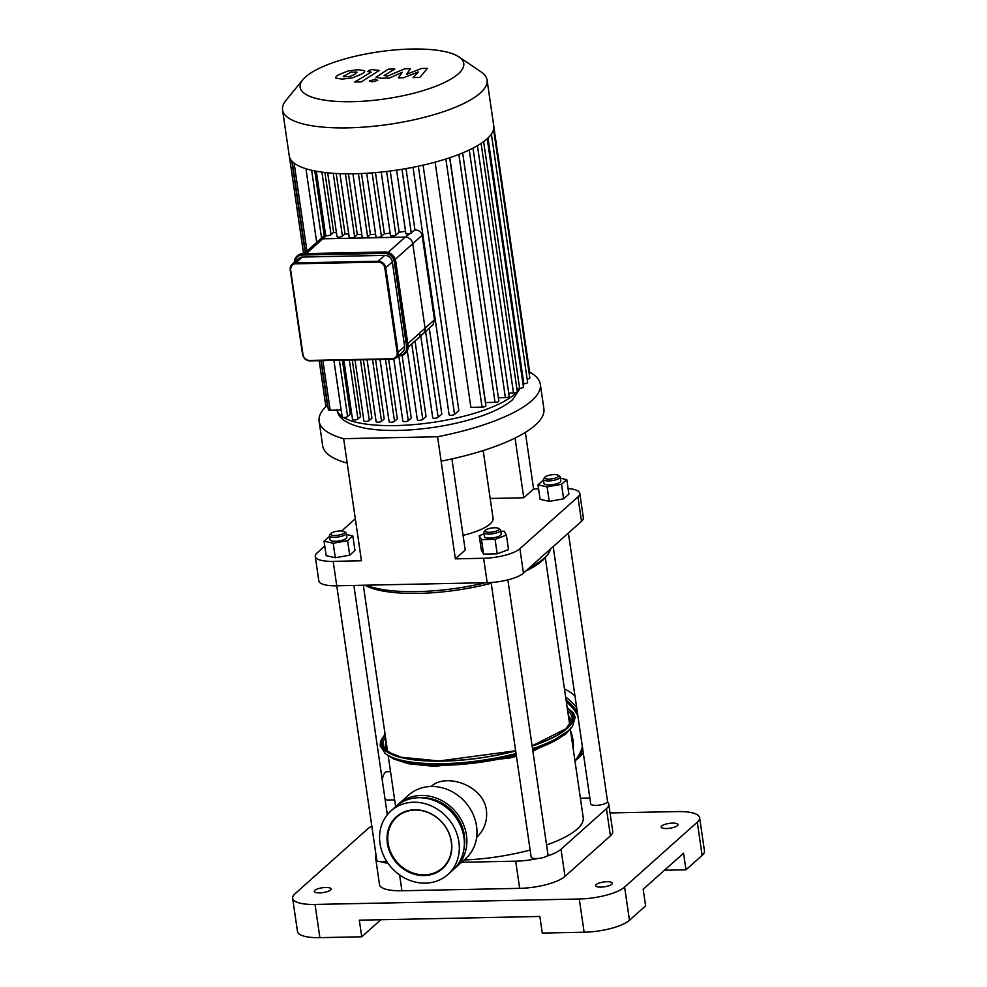 <?xml version="1.0" encoding="UTF-8"?>
<svg xmlns="http://www.w3.org/2000/svg" width="987" height="987" viewBox="0 0 987 987"><rect width="100%" height="100%" fill="white"/><g stroke="black" fill="none" stroke-linecap="round" stroke-linejoin="round"><path stroke-width="1.48" d="M424.237 875.555A34.681 30.474 -131.8 0 0 442.534 868.56A34.681 30.474 -131.8 0 0 442.164 822.393A34.681 30.474 -131.8 0 0 396.33 816.804A34.681 30.474 -131.8 0 0 390.556 853.73A34.681 30.474 -131.8 0 0 424.237 875.555M397.342 805.244A42.688 37.494 48.2 0 1 398.575 804.084A42.688 37.494 48.2 0 1 421.104 795.46A42.688 37.494 48.2 0 1 462.545 822.331A42.688 37.494 48.2 0 1 455.439 867.758A42.688 37.494 48.2 0 1 454.143 868.856M420.277 797.718A40.344 35.446 48.2 0 1 421.424 797.681A40.344 35.446 48.2 0 1 464.211 846.92M398.575 804.084L408.68 795.066A42.688 37.494 48.2 0 1 431.196 786.454A42.688 37.494 48.2 0 1 472.637 813.313A42.688 37.494 48.2 0 1 465.531 858.752L455.439 867.758M379.995 843.49A42.688 37.494 -131.8 0 0 407.1 879.244A42.688 37.494 -131.8 0 0 447.864 874.519A42.688 37.494 -131.8 0 0 447.407 817.705A42.688 37.494 -131.8 0 0 391.012 810.845A42.688 37.494 -131.8 0 0 379.995 843.49M447.864 874.519L452.91 870.016A42.688 37.494 -131.8 0 0 452.453 813.202A42.688 37.494 -131.8 0 0 396.058 806.33L391.012 810.845M566.341 701.794A42.688 37.494 48.2 0 1 577.851 715.698M582.342 746.431A42.688 37.494 48.2 0 1 574.928 760.73M570.572 730.799A42.688 37.494 48.2 0 1 573.262 749.269M566.069 699.956A40.344 35.446 48.2 0 1 577.37 712.38M582.861 749.984A42.688 37.494 -131.8 0 1 574.977 761.026L579.616 756.893A42.688 37.494 -131.8 0 0 583.292 753.019M574.965 695.934A42.688 37.494 -131.8 0 0 564.465 688.938M576.692 707.753A42.688 37.494 -131.8 0 0 565.65 697.106M392.345 359.182L310.103 360.872L392.431 359.219L396.243 357.75A7.082 6.218 -131.8 0 0 398.082 352.334L397.169 352.569A6.366 5.601 48.2 0 1 392.16 358.725L392.518 359.182A7.082 6.218 -131.8 0 0 396.243 357.75L402.807 351.89A7.082 6.218 -131.8 0 0 404.633 346.474L392.308 261.937A7.082 6.218 -131.8 0 0 384.782 255.362L302.367 257.052A7.082 6.218 -131.8 0 0 298.629 258.483L292.078 264.343A7.082 6.218 -131.8 0 0 290.252 269.759L290.647 269.969A6.366 5.601 48.2 0 1 295.656 263.813L295.804 262.912A7.082 6.218 -131.8 0 0 292.078 264.343L290.203 269.846L302.984 354.506L290.647 269.969M306.254 253.585L322.811 238.805A7.082 6.218 -131.8 0 0 319.072 240.236A7.082 6.218 48.2 0 1 322.811 238.805L405.225 237.114A7.082 6.218 48.2 0 1 412.751 243.69A7.082 6.218 -131.8 0 0 405.225 237.114L388.138 252.364M395.281 259.285L412.751 243.69L425.076 328.227A7.082 6.218 48.2 0 1 423.25 333.631A7.082 6.218 -131.8 0 0 425.076 328.227L407.767 343.673M421.597 68.473L406.41 74.383L410.518 68.708L404.732 68.819L387.163 76.221L384.14 75.481L394.849 69.016L388.249 69.152L375.973 77.245L380.661 78.244L389.421 78.059L402.351 72.273L398.292 77.874L403.461 77.763L418.352 71.952L413.121 77.566L419.931 77.43L427.371 68.362L421.597 68.473M343.377 76.715L349.534 76.579L354.777 74.321L356.998 72.1L350.841 72.224L343.242 76.48M352.421 77.825L361.378 74.185C364.252 72.569 365.252 71.397 364.363 70.645L358.071 69.682L347.955 70.99L338.973 74.642C336.123 76.233 335.136 77.418 336.012 78.158L342.353 79.12L352.421 77.825M361.316 81.896L379.255 70.435L370.828 69.522L367.583 71.471L371.075 72.199L354.703 82.032L361.316 81.896M370.125 71.422L371.075 72.199M369.73 80.576L372.185 81.872L377.75 80.403L375.282 79.108L369.446 81.119M325.846 234.98L326.426 235.585L322.811 238.805L364.018 237.953A2.838 0.814 -8.3 0 0 367.645 237.003L370.433 234.511A92.729 26.649 -8.3 0 0 375.603 234.301M352.939 173.774L362.229 237.46A2.838 0.814 -8.3 0 0 364.018 237.953L405.225 237.114L414.959 229.946C418.796 230.094 421.19 231.871 422.14 235.301L434.477 319.837L432.96 324.822L423.25 333.631A7.082 6.218 48.2 0 1 419.524 335.062M396.601 170.122L405.854 233.5A2.838 0.814 -8.3 0 0 408.84 233.894M381.216 172.059L390.482 235.56A2.838 0.814 -8.3 0 0 392.826 236.016A2.838 0.814 -8.3 0 0 395.898 235.091L399.167 232.192A92.729 26.649 -8.3 0 0 405.534 231.303M366.695 173.256L375.973 236.855A2.838 0.814 -8.3 0 0 378.317 237.324A2.838 0.814 -8.3 0 0 381.389 236.399L384.375 233.734A92.729 26.649 -8.3 0 0 390.149 233.216M422.14 235.301L412.751 243.69L425.076 328.227L434.477 319.837M326.426 235.585A2.838 0.814 -8.3 0 0 331.052 234.684L333.643 232.377A92.729 26.649 -8.3 0 0 336.456 232.846M339.935 173.638L349.238 237.411A2.838 0.814 -8.3 0 0 351.582 237.867A2.838 0.814 -8.3 0 0 354.654 236.942L357.319 234.561A92.729 26.649 -8.3 0 0 361.81 234.622M327.696 172.824L337.011 236.658A2.838 0.814 -8.3 0 0 339.355 237.127A2.838 0.814 -8.3 0 0 342.427 236.201L345.018 233.882A92.729 26.649 -8.3 0 0 348.756 234.178M324.92 172.515L333.643 232.377M336.209 173.478L345.018 233.882M348.448 173.811L357.319 234.561M380.032 359.465L389.112 421.77A2.838 0.814 -8.3 0 0 391.457 422.226A2.838 0.814 -8.3 0 0 394.529 421.301L397.329 418.809L388.644 359.293M361.538 173.527L370.433 234.511M402.128 355.394L411.258 418.032L408.273 420.696A2.838 0.814 171.7 0 1 405.201 421.622A2.838 0.814 171.7 0 1 402.856 421.165L393.801 359.034M375.455 172.614L384.375 233.734M406.015 168.592L414.959 229.946M390.235 170.998L399.167 232.192M458.869 154.428L495.042 402.363L485.542 402.548L449.825 157.698M445.853 158.993L482.051 407.125L470.885 407.36L435.107 162.152M423.065 165.162L458.856 410.518L454.551 414.367A2.838 0.814 171.7 0 1 451.478 415.293A2.838 0.814 171.7 0 1 449.134 414.836L413.022 167.296M429.296 328.239L441.818 414.071L438.154 417.341A2.838 0.814 171.7 0 1 435.082 418.266A2.838 0.814 171.7 0 1 432.738 417.809L420.783 335.839M415.033 340.971L426.051 416.489L422.794 419.401A2.838 0.814 171.7 0 1 419.722 420.326A2.838 0.814 171.7 0 1 417.378 419.87L407.31 350.866M375.553 359.564L384.202 418.87L381.537 421.252A2.838 0.814 -8.3 0 1 378.465 422.177A2.838 0.814 -8.3 0 1 376.121 421.708L367.078 359.737M363.389 359.811L371.914 418.18L369.311 420.499A2.838 0.814 -8.3 0 1 366.239 421.424A2.838 0.814 -8.3 0 1 363.895 420.968L354.999 359.984M352.273 360.045L360.539 416.674L357.936 418.994A2.838 0.814 -8.3 0 1 354.864 419.919A2.838 0.814 -8.3 0 1 352.519 419.45L343.883 360.206M314.804 170.961L324.242 235.622M342.415 360.243L350.286 414.158L347.597 416.563A2.838 0.814 -8.3 0 1 344.525 417.489A2.838 0.814 -8.3 0 1 342.181 417.032L333.914 360.415M327.807 405.793L327.499 405.805A2.838 0.814 171.7 0 1 325.71 405.312L319.196 360.724M341.157 410.024L330.176 410.247A2.838 0.814 171.7 0 1 328.375 409.753L321.219 360.674M458.967 56.925L481.076 71.903A103.351 29.696 171.7 0 1 487.072 80.033L493.771 125.929A103.351 29.696 171.7 0 1 493.562 129.494A103.351 29.696 171.7 0 1 491.304 134.17A103.351 29.696 171.7 0 1 486.998 138.883A103.351 29.696 171.7 0 1 480.706 143.646A103.351 29.696 171.7 0 1 472.354 148.445A103.351 29.696 171.7 0 1 461.719 153.281A103.351 29.696 171.7 0 1 448.369 158.191A103.351 29.696 171.7 0 1 416.354 166.618A103.351 29.696 171.7 0 1 399.501 169.678A103.351 29.696 171.7 0 1 383.709 171.787A103.351 29.696 171.7 0 1 368.78 173.12A103.351 29.696 171.7 0 1 354.654 173.749A103.351 29.696 171.7 0 1 341.292 173.687A103.351 29.696 171.7 0 1 328.72 172.922A103.351 29.696 171.7 0 1 317.024 171.368A103.351 29.696 171.7 0 1 306.389 168.876A103.351 29.696 171.7 0 1 292.201 161.399A103.351 29.696 171.7 0 1 289.462 156.822A103.351 29.696 171.7 0 1 289.228 155.773L282.541 109.878A103.351 29.696 171.7 0 1 285.959 100.378L302.873 79.7A82.686 23.762 171.7 0 1 378.514 51.855A82.686 23.762 171.7 0 1 458.967 56.925A82.686 23.762 171.7 0 1 458.35 73.791A82.686 23.762 171.7 0 1 356.541 101.562A82.686 23.762 171.7 0 1 302.873 79.7M491.39 134.047L527.626 382.462A2.838 0.814 171.7 0 1 523.813 383.77L522.962 383.783M493.858 126.99L529.809 373.407A2.838 0.814 171.7 0 1 529.254 374.011M493.574 129.445L529.822 377.91A2.838 0.814 171.7 0 1 527.144 379.119M516.843 388.409L519.631 388.347A2.838 0.814 -8.3 0 0 523.443 387.04L487.208 138.698M498.386 397.786L505.381 397.65A2.838 0.814 -8.3 0 0 509.193 396.33L472.983 148.112M508.712 393.073L513.499 392.974A2.838 0.814 -8.3 0 0 517.311 391.666L481.088 143.386M495.042 402.363A2.838 0.814 -8.3 0 0 498.854 401.043L462.656 152.899M482.051 407.125A2.838 0.814 -8.3 0 0 485.863 405.817L449.677 157.747M487.072 80.033A103.351 29.696 171.7 0 1 480.299 92.988A103.351 29.696 171.7 0 1 368.176 126.768A103.351 29.696 171.7 0 1 282.541 109.878M326.697 405.768A130.79 37.58 -8.3 0 0 319.109 421.276L322.663 445.692A130.79 37.58 -8.3 0 0 347.19 463.1L361.439 560.789L333.187 561.369A28.315 8.143 171.7 0 1 315.26 556.434A28.315 8.143 171.7 0 1 317.123 552.893L324.772 546.058M315.26 556.434L318.826 580.862A28.315 8.143 -8.3 0 0 336.752 585.784L333.187 561.369M451.923 458.918L465.21 550.067L455.377 558.852L437.562 436.747L343.636 438.672L347.19 463.1M568.08 488.565A28.315 8.143 171.7 0 1 579.788 493.34A28.315 8.143 171.7 0 1 577.938 496.893L519.89 548.723A28.315 8.143 171.7 0 1 483.63 558.272L455.377 558.852M490.169 498.472L523.764 497.781L533.609 488.997L538.581 488.898M341.65 530.981L355.32 518.78M483.186 450.578L493.056 518.249A46.019 13.226 171.7 0 1 490.045 524.011A46.019 13.226 171.7 0 1 463.076 535.361M483.63 558.272L487.196 582.688L336.752 585.784L376.787 860.232A8.501 2.443 -8.3 0 0 382.166 861.713A8.501 2.443 -8.3 0 0 386.633 861.244M487.196 582.688A28.315 8.143 -8.3 0 0 523.455 573.139L519.89 548.723M577.938 496.893L581.503 521.309A28.315 8.143 -8.3 0 0 583.354 517.768L579.788 493.34M533.609 488.997L525.355 432.392M319.109 421.276A130.79 37.58 -8.3 0 0 343.636 438.672M441.115 461.163A130.79 37.58 -8.3 0 0 543.886 408.704L540.321 384.288A130.79 37.58 -8.3 0 0 529.624 372.124M437.562 436.747A130.79 37.58 -8.3 0 0 540.321 384.288M523.764 497.781L515.054 438.055M581.503 521.309L523.455 573.139M319.887 937.65L315.038 904.437A35.396 10.166 171.7 0 1 292.633 898.281L297.482 931.494A35.396 10.166 -8.3 0 0 319.887 937.65L361.748 936.786L359.317 920.18L539.852 916.467L542.27 933.073L584.131 932.221A35.396 10.166 -8.3 0 0 629.459 920.279L645.609 905.856L643.191 889.25L683.572 853.2L685.99 869.806L702.139 855.384A35.396 10.166 -8.3 0 0 704.459 850.942L699.623 817.729A35.396 10.166 171.7 0 1 697.303 822.171L702.139 855.384M292.633 898.281A35.396 10.166 171.7 0 1 294.953 893.84L367.633 828.944A35.396 10.166 171.7 0 1 371.815 826.119M315.038 904.437L579.283 899.009L584.131 932.221M629.459 920.279L624.611 887.066A35.396 10.166 171.7 0 1 579.283 899.009M624.611 887.066L697.303 822.171M610.04 812.955L677.218 811.573A35.396 10.166 171.7 0 1 699.623 817.729M661.709 825.983A8.501 2.443 171.7 0 1 670.926 823.207A8.501 2.443 171.7 0 1 677.97 824.589A8.501 2.443 171.7 0 1 669.914 828.241A8.501 2.443 171.7 0 1 661.154 827.044A8.501 2.443 171.7 0 1 661.709 825.983M596.099 884.574A8.501 2.443 171.7 0 1 605.315 881.798A8.501 2.443 171.7 0 1 612.347 883.18A8.501 2.443 171.7 0 1 604.291 886.819A8.501 2.443 171.7 0 1 595.531 885.635A8.501 2.443 171.7 0 1 596.099 884.574M314.841 890.348A8.501 2.443 171.7 0 1 324.057 887.572A8.501 2.443 171.7 0 1 331.089 888.966A8.501 2.443 171.7 0 1 323.033 892.606A8.501 2.443 171.7 0 1 314.285 891.421A8.501 2.443 171.7 0 1 314.841 890.348M607.412 801.987A35.396 10.166 171.7 0 1 608.769 804.232L612.73 831.399A35.396 10.166 171.7 0 1 610.41 835.841L564.983 876.407A35.396 10.166 171.7 0 1 519.655 888.349L401.919 890.767A35.396 10.166 171.7 0 1 379.514 884.611L375.553 857.432A35.396 10.166 171.7 0 1 376.047 855.161M580.393 798.199L586.364 798.076A35.396 10.166 171.7 0 1 589.868 798.064M608.769 804.232A35.396 10.166 171.7 0 1 606.45 808.674L561.023 849.227A35.396 10.166 171.7 0 1 546.687 856.198M538.088 858.456A35.396 10.166 171.7 0 1 515.695 861.17L461.571 862.28M387.928 863.193A35.396 10.166 171.7 0 1 380.723 861.7M376.676 859.467A35.396 10.166 171.7 0 1 375.553 857.432M685.99 869.806L664.473 870.238M380.834 919.736L361.748 936.786M384.955 798.483A14.163 5.404 88.8 0 0 387.484 800.038L394.652 799.889M390.531 771.661L386.904 771.735A14.163 5.404 88.8 0 0 382.216 779.742M451.281 841.812A34.187 30.029 48.2 0 1 442.46 867.955A34.187 30.029 48.2 0 1 397.292 862.465A34.187 30.029 48.2 0 1 396.922 816.952A34.187 30.029 48.2 0 1 429.567 813.177A34.187 30.029 48.2 0 1 451.281 841.812M431.097 786.454C446.124 772.476 483.605 785.405 486.443 810.413C487.516 821.085 484.247 830.092 476.622 837.445M464.149 859.985A92.025 26.439 -8.3 0 0 530.13 850.029M546.564 844.983A92.025 26.439 -8.3 0 0 583.218 817.544L570.289 728.924M340.194 530.957A7.082 2.036 171.7 0 1 344.266 531.623A7.082 2.036 171.7 0 1 337.961 535.225A7.082 2.036 171.7 0 1 330.892 533.572A7.082 2.036 171.7 0 1 340.194 530.957M330.892 533.572L329.744 534.991A8.501 2.443 -8.3 0 0 329.461 535.781A8.501 2.443 -8.3 0 0 338.22 536.965A8.501 2.443 -8.3 0 0 346.264 533.325A8.501 2.443 -8.3 0 0 345.771 532.659L344.266 531.623M346.264 533.325L346.856 537.347A8.501 2.443 171.7 0 1 338.8 540.987A8.501 2.443 171.7 0 1 330.04 539.803L329.461 535.781M346.449 534.522L352.852 535.99L354.962 550.487L349.719 555.163L335.321 557.754L326.166 555.656L324.057 541.16L329.547 536.434M352.852 535.99L347.597 540.679L333.199 543.257L324.057 541.16M349.719 555.163L347.597 540.679M335.321 557.754L333.199 543.257M364.993 585.205A96.27 27.661 -8.3 0 0 491.205 583.231M525.738 571.091A96.27 27.661 -8.3 0 0 545.12 557.68L547.44 554.854A99.107 28.475 171.7 0 1 529.674 567.574M550.586 548.92A99.107 28.475 171.7 0 1 547.44 554.854M485.629 582.725A99.107 28.475 171.7 0 1 366.128 585.18M553.189 546.588L590.719 803.887A8.501 2.443 -8.3 0 0 599.479 805.071A8.501 2.443 -8.3 0 0 607.536 801.432L568.376 533.029M549.068 479.102A7.082 2.036 171.7 0 1 544.824 477.227A7.082 2.036 171.7 0 1 551.301 474.846A7.082 2.036 171.7 0 1 558.186 475.278A7.082 2.036 171.7 0 1 556.495 477.671A7.082 2.036 171.7 0 1 549.068 479.102M544.824 477.227L543.664 478.633A8.501 2.443 -8.3 0 0 543.381 479.423A8.501 2.443 -8.3 0 0 548.76 480.903A8.501 2.443 -8.3 0 0 560.197 476.968A8.501 2.443 -8.3 0 0 559.703 476.302L558.186 475.278M560.197 476.968L560.789 480.99A8.501 2.443 171.7 0 1 549.352 484.925A8.501 2.443 171.7 0 1 543.973 483.445L543.381 479.423M560.369 478.164L566.772 479.633L568.882 494.129L563.639 498.817L549.241 501.396L540.099 499.299L537.977 484.802L543.479 480.077M563.639 498.817L561.529 484.321L547.131 486.899L537.977 484.802M549.241 501.396L547.131 486.899M566.772 479.633L561.529 484.321M491.107 582.515L531.154 857.061A8.501 2.443 -8.3 0 0 538.199 858.456A8.501 2.443 -8.3 0 0 547.415 855.68A8.501 2.443 -8.3 0 0 547.97 854.606L507.886 579.875M485.493 530.167A7.082 2.036 171.7 0 1 492.106 527.971A7.082 2.036 171.7 0 1 498.62 528.452A7.082 2.036 171.7 0 1 492.328 532.042A7.082 2.036 171.7 0 1 485.259 530.401A7.082 2.036 171.7 0 1 485.493 530.167M484.383 531.537A8.501 2.443 -8.3 0 0 484.099 531.82A8.501 2.443 -8.3 0 0 483.827 532.598A8.501 2.443 -8.3 0 0 492.575 533.794A8.501 2.443 -8.3 0 0 500.631 530.155A8.501 2.443 -8.3 0 0 500.138 529.476L498.62 528.452M500.631 530.155L501.223 534.177A8.501 2.443 171.7 0 1 493.167 537.816A8.501 2.443 171.7 0 1 484.407 536.632L483.827 532.598M500.791 531.277L504.16 531.203L506.405 535.127L508.527 549.611L497.189 553.806L483.593 554.089L481.335 550.166L479.226 535.682L484.012 533.905M483.593 554.089L481.471 539.593L479.226 535.682M506.405 535.127L495.067 539.321L481.471 539.593M497.189 553.806L495.067 539.321M290.264 269.92L302.528 354.382C303.502 358.429 305.995 360.6 310.017 360.909L309.745 360.428A6.366 5.601 48.2 0 1 302.984 354.506M302.602 354.456A7.082 6.218 -131.8 0 0 309.93 360.872M392.16 358.725L309.745 360.428M295.656 263.813L378.07 262.123L378.218 261.222L295.804 262.912L302.367 257.052M378.07 262.123A6.366 5.601 48.2 0 1 384.831 268.032L385.744 267.798A7.082 6.218 -131.8 0 0 378.218 261.222L384.782 255.362M404.633 346.474L398.082 352.334L385.744 267.798L392.308 261.937M384.831 268.032L397.169 352.569M407.989 345.586L408.013 345.746A9.907 8.71 48.2 0 1 405.46 353.321A9.907 8.71 48.2 0 1 405.201 353.543M395.651 261.049L408.013 345.746L406.595 346.437A9.204 8.081 48.2 0 1 399.365 355.332L398.945 355.345M399.365 355.332L399.723 355.776A9.907 8.71 -131.8 0 0 404.954 353.778L408.063 345.66L395.725 261.123C394.368 255.448 390.864 252.401 385.238 251.969L385.152 252.006A9.907 8.71 48.2 0 1 395.676 261.21L395.17 261.654A9.907 8.71 -131.8 0 0 384.646 252.45L302.232 254.152A9.907 8.71 -131.8 0 0 297.001 256.151A9.907 8.71 -131.8 0 0 294.348 262.32M302.91 253.696L385.152 252.006L384.486 253.351A9.204 8.081 48.2 0 1 394.269 261.9L395.17 261.654L407.508 346.19A9.907 8.71 -131.8 0 1 404.954 353.778L398.39 355.838M297.26 255.929A9.907 8.71 48.2 0 1 297.506 255.695A9.907 8.71 48.2 0 1 302.738 253.696L302.071 255.041L384.486 253.351M398.427 355.801L399.55 355.776M294.78 261.925A9.204 8.081 48.2 0 1 302.071 255.041M394.269 261.9L406.595 346.437M321.922 172.145L331.052 234.684M333.248 173.293L342.427 236.201M345.438 173.786L354.654 236.942M358.404 173.65L367.645 237.003M385.498 359.354L394.529 421.301M372.124 172.885L381.389 236.399M398.81 355.826L408.273 420.696M401.968 169.283L411.295 233.228M386.62 171.454L395.898 235.091M516.324 392.456A92.729 26.649 171.7 0 1 514.424 394.306A92.729 26.649 171.7 0 1 429.444 422.88A92.729 26.649 171.7 0 1 343.575 417.526M342.107 416.588A92.729 26.649 171.7 0 1 337.098 410.111M519.347 388.36A92.729 26.649 171.7 0 1 517.274 391.395M291.77 160.93L305.156 252.66M320.911 360.687L327.499 405.805M294.114 163.089L306.945 251.056M322.934 360.637L330.176 410.247M425.631 331.509L438.154 417.341M411.776 343.883L422.794 419.401M418.34 166.198L454.551 414.367M487.96 137.995L523.813 383.77M483.63 141.61L519.631 388.347M469.244 149.975L505.381 397.65M477.424 145.669L513.499 392.974M372.543 359.626L381.537 421.252M349.349 360.095L357.936 418.994M360.465 359.873L369.311 420.499M311.658 170.282L321.552 238.027M339.38 360.304L347.597 416.563M610.41 835.841L606.45 808.674M564.983 876.407L561.023 849.227M519.655 888.349L515.695 861.17M401.919 890.767L399.612 874.926M388.002 751.724A93.481 26.859 171.7 0 1 386.176 741.866M568.302 715.291A93.481 26.859 171.7 0 1 569.376 725.272M515.646 750.774L439.141 760.977L401.253 757.226L389.001 752.39L383.931 747.295A95.418 27.414 171.7 0 1 385.51 737.264M567.636 710.702A95.418 27.414 171.7 0 1 572.016 719.856L566.156 728.64L532.104 745.876M567.303 708.395A96.775 27.809 171.7 0 1 566.896 728.357A96.775 27.809 171.7 0 1 532.116 745.962M515.658 750.848A96.775 27.809 171.7 0 1 414.503 759.78A96.775 27.809 171.7 0 1 385.177 734.97M567.254 708.061A97.145 27.92 171.7 0 1 567.241 728.344A97.145 27.92 171.7 0 1 532.141 746.086M515.683 750.959A97.145 27.92 171.7 0 1 413.787 759.83A97.145 27.92 171.7 0 1 385.127 734.624M572.793 725.852A98.206 28.216 171.7 0 1 572.509 726.272A98.206 28.216 171.7 0 1 568.549 730.565A98.206 28.216 171.7 0 1 532.511 748.677M516.053 753.513A98.206 28.216 171.7 0 1 385.288 753.574A98.206 28.216 171.7 0 1 384.905 753.278M567.574 731.404A97.022 27.883 171.7 0 1 552.338 741.126A97.022 27.883 171.7 0 1 532.573 749.108M516.115 753.982A97.022 27.883 171.7 0 1 408.865 762.05C398.427 760.335 390.568 757.51 385.288 753.574L380.155 745.814L380.563 741.175L385.053 734.168M569.141 730.084A95.245 27.377 171.7 0 1 566.18 733.119A95.245 27.377 171.7 0 1 532.733 750.182M516.287 755.117A95.245 27.377 171.7 0 1 389.606 756.276M385.238 251.969L302.824 253.659L297.001 256.151L294.299 262.357M325.537 234.474L304.07 253.634M423.25 333.631L408.162 347.116M316.309 171.244L325.648 235.288M336.974 409.457C337.887 418.229 347.214 424.472 364.98 428.198C376.96 430.357 391.197 430.974 407.68 430.048C427.976 428.827 447.642 425.668 466.703 420.561C487.603 414.91 502.901 407.964 512.598 399.723L520.198 388.323M303.577 253.647L289.45 156.81M305.427 252.425L292.14 161.325M305.958 168.74L316.691 242.358M389.902 752.921L388.767 751.576M568.598 725.346L567.895 726.963M567.18 707.593L573.422 712.935L575.199 717.265L572.509 726.272L568.142 731.022L552.338 741.126M570.03 729.208L565.354 734.439L532.894 751.267M516.448 756.276L509.773 757.967L434.28 766.356L408.495 763.728L393.628 758.954L388.508 755.684M400.488 813.757L396.922 816.952M446.038 864.772L442.46 867.955M395.639 806.7L388.175 755.499M353.877 585.439L387.323 814.719M363.327 585.242L387.397 750.182M545.28 557.495L569.524 723.619M485.259 530.401L484.099 531.82"/></g></svg>
